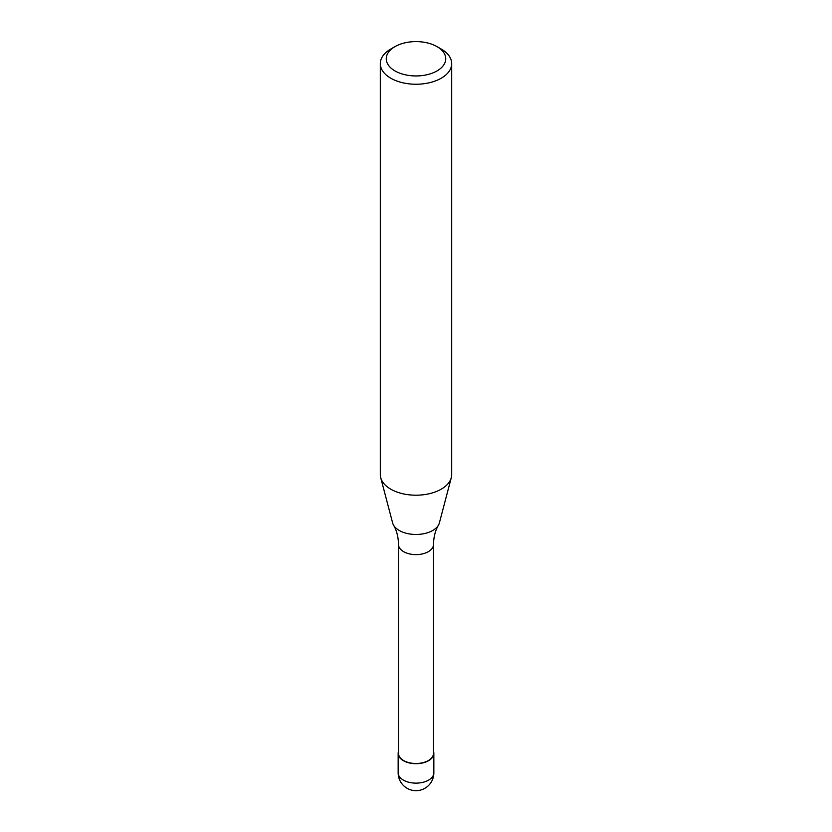<?xml version="1.0" encoding="UTF-8"?>
<svg xmlns="http://www.w3.org/2000/svg" width="832" height="832" viewBox="0 0 832 832"><rect width="100%" height="100%" fill="white"/><g stroke="black" fill="none" stroke-linecap="round" stroke-linejoin="round"><path stroke-width="1.25" d="M433.493 751.348A17.846 10.306 180 0 1 433.846 753.397A17.846 10.306 180 0 1 428.615 760.677A17.846 10.306 180 0 1 409.167 762.913A17.846 10.306 180 0 1 398.154 753.397A17.846 10.306 180 0 1 398.507 751.348M437.029 46.634L441.241 49.057A35.693 20.613 180 0 1 451.693 63.627L451.693 474.594A35.693 20.613 180 0 1 451.287 477.693L439.39 522.87A23.66 13.666 180 0 1 438.464 525.117C435.313 530.473 433.659 536.942 433.493 544.523L433.493 753.397A17.493 10.098 180 0 1 428.366 760.531A17.493 10.098 180 0 1 409.302 762.726A17.493 10.098 180 0 1 398.507 753.397L398.507 544.523C398.341 536.942 396.687 530.473 393.536 525.117A23.66 13.666 180 0 1 392.61 522.87L380.713 477.693A35.693 20.613 180 0 1 380.307 474.594L380.307 63.627A35.693 20.613 180 0 1 390.759 49.057L394.971 46.634A29.744 17.17 180 0 1 437.029 46.634A29.744 17.17 180 0 1 437.029 70.918A29.744 17.17 180 0 1 394.971 70.918A29.744 17.17 180 0 1 394.971 46.634L390.759 49.057M438.464 525.117A23.66 13.666 180 0 1 432.734 530.473A23.66 13.666 180 0 1 399.266 530.473A23.66 13.666 180 0 1 393.536 525.117M451.287 477.693A35.693 20.613 180 0 1 441.241 489.164A35.693 20.613 180 0 1 404.862 494.177A35.693 20.613 180 0 1 380.713 477.693M451.693 63.627A35.693 20.613 180 0 1 441.241 78.208A35.693 20.613 180 0 1 402.345 82.67A35.693 20.613 180 0 1 380.307 63.627M433.846 772.824A17.846 10.306 180 0 1 428.615 780.114A17.846 10.306 180 0 1 403.385 780.114A17.846 10.306 180 0 1 398.154 772.824A17.846 17.846 0 0 0 407.077 788.278A17.846 17.846 0 0 0 433.846 772.824L433.846 753.397M433.493 544.523A17.493 10.098 180 0 1 428.366 551.658A17.493 10.098 180 0 1 403.634 551.658A17.493 10.098 180 0 1 398.507 544.523M398.154 753.397L398.154 772.824"/></g></svg>
